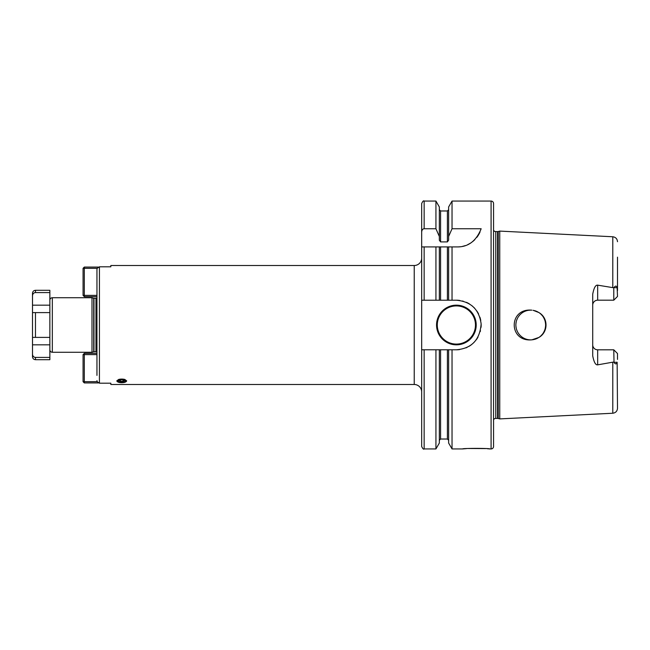 <?xml version="1.0" encoding="UTF-8"?>
<svg xmlns="http://www.w3.org/2000/svg" width="650" height="650" viewBox="0 0 650 650"><rect width="100%" height="100%" fill="white"/><g stroke="black" fill="none" stroke-linecap="round" stroke-linejoin="round"><path stroke-width="0.97" d="M110.833 384.491L110.833 383.183L110.833 384.491L414.237 384.491A7.434 7.434 0 0 1 421.671 391.926M110.833 266.817L110.833 265.509L110.833 266.817L99.426 266.817L97.167 268.312L96.947 269.352L96.947 375.391M110.833 265.509L414.237 265.509A7.434 7.434 0 0 0 421.671 258.074L421.671 446.461C422.76 448.768 423.581 449.597 424.149 448.939L424.149 349.789L421.671 349.789M110.833 383.183L99.426 383.183L97.167 381.688L96.947 380.648L97.167 381.688L84.305 381.688L84.305 382.931L98.345 382.931M117.487 381.721L116.781 380.9L118.601 379.478L124.873 379.478L126.693 380.9L125.986 381.721M124.873 382.102L118.601 382.102M83.07 354.624L84.305 353.381L84.305 354.624L83.07 354.624L83.07 381.688L84.305 381.688L84.305 354.624L96.947 354.624M96.947 364.488L96.947 360.815M91.991 352.267L91.991 297.733L52.333 297.733L52.333 352.267L91.991 352.267L93.714 351.804A0.991 0.991 0 0 1 93.974 351.772L95.956 351.772A0.991 0.991 0 0 1 96.947 352.763M91.991 297.733L93.714 298.196A0.991 0.991 0 0 0 93.974 298.228L95.956 298.228A0.991 0.991 0 0 0 96.947 297.237M52.333 297.733A2.478 2.478 0 0 0 49.855 300.211M52.333 352.267A2.478 2.478 180 0 1 49.855 349.789M35.474 290.298C33.67 290.477 32.679 291.468 32.5 293.272L32.5 295.791C32.711 293.776 33.703 292.711 35.474 292.581L49.855 292.581L35.474 292.581L35.474 290.298L49.855 290.298L49.855 359.702L35.474 359.702C33.67 359.523 32.679 358.532 32.5 356.728L32.5 344.833L49.855 344.833M32.614 355.079L32.914 355.842M33.979 356.98L34.686 357.297M49.855 357.419L35.474 357.419C33.686 357.248 32.695 356.184 32.5 354.209M49.855 337.391L32.5 337.391L32.5 312.609L35.474 312.609L32.5 312.609L32.5 305.167L49.855 305.167M49.855 312.609L35.474 312.609L35.474 337.391L32.5 337.391L32.5 344.833M32.5 295.791L32.5 305.167M96.947 269.352L97.167 268.312L84.305 268.312L84.305 295.376L96.947 295.376M83.07 268.312L84.305 267.069L84.305 268.312L83.07 268.312L83.07 295.376L84.305 296.619L96.947 296.619M84.305 353.381L96.947 353.381M83.07 381.688L84.305 382.931M84.305 267.069L98.345 267.069M83.07 295.376L84.305 295.376L84.305 296.619M435.931 300.211L435.931 246.919L421.671 246.919L421.671 203.539L421.671 300.211L440.578 300.211L440.578 246.919L439.335 246.919L439.335 300.211L448.63 300.211L448.63 246.919L440.578 246.919M447.395 246.919L447.395 300.211L452.034 300.211L452.034 246.919L448.63 246.919L457.275 246.919A24.789 24.789 0 0 0 459.964 246.773M459.769 300.446A24.789 24.789 0 0 0 456.373 300.211L452.034 300.211M456.373 300.211C470.909 301.527 479.164 309.424 481.138 323.911C479.879 339.893 471.624 348.514 456.373 349.789A24.789 24.789 0 0 0 459.639 349.57M465.928 347.872A24.789 24.789 0 0 0 467.131 347.336M468.845 346.426A24.789 24.789 0 0 0 471.551 344.606M473.598 342.826A24.789 24.789 0 0 0 474.012 342.412M476.182 339.901A24.789 24.789 0 0 0 478.002 337.114M480.301 331.476A24.789 24.789 0 0 0 480.488 330.752M481.057 327.332A24.789 24.789 0 0 0 481.138 323.911M480.756 320.499A24.789 24.789 0 0 0 479.895 317.159M478.587 313.983A24.789 24.789 0 0 0 476.864 311.041M474.719 308.327A24.789 24.789 0 0 0 473.85 307.418M472.656 306.312A24.789 24.789 0 0 0 472.217 305.931M469.414 303.916A24.789 24.789 0 0 0 466.383 302.323M463.141 301.153A24.789 24.789 0 0 0 462.605 301.007M436.548 325A19.833 19.833 0 0 0 456.373 344.833A19.833 19.833 0 0 0 476.206 325A19.833 19.833 0 0 0 456.373 305.167A19.833 19.833 0 0 0 436.548 325M456.373 349.789L424.149 349.789M448.63 349.789L448.63 443.048L452.034 448.939L462.573 448.939C462.012 448.199 490.409 448.199 489.84 448.939L491.083 448.939A2.478 2.478 0 0 0 493.561 446.461L493.561 419.778A2.478 2.478 0 0 1 495.779 418.405L497.583 418.405A2.478 2.478 0 0 1 498.225 418.494L499.753 418.901L499.753 231.099L612.788 236.762L612.788 287.625L614.023 287.633C615.396 285.577 616.436 285.618 617.134 287.755L617.5 296.465L613.779 300.186L597.667 300.186A4.956 4.956 0 0 0 592.711 305.142M457.275 246.919C468.26 247.024 476.223 240.971 481.163 228.751L452.034 228.751L452.034 201.061L491.083 201.061L491.083 448.939M452.034 448.939L452.034 349.789M489.84 448.939L487.207 448.703M485.582 448.581L468.309 448.492M466.538 448.606L462.573 448.939M495.779 418.405L495.779 231.595A2.478 2.478 0 0 1 493.561 230.222L493.561 203.539A2.478 2.478 0 0 0 491.083 201.061M493.561 203.539L493.561 446.461M493.561 422.914L493.561 227.086M495.779 231.595L497.583 231.595A2.478 2.478 0 0 0 498.225 231.506L499.753 231.099M499.753 418.901L612.788 413.238C615.672 412.839 617.24 411.182 617.5 408.289L617.134 362.245C616.436 364.382 615.396 364.423 614.023 362.367L613.779 349.814L597.667 349.814L597.667 364.845C595.579 365.178 593.929 362.156 592.711 355.794L592.711 294.206C593.921 287.844 595.571 284.83 597.667 285.155L612.788 287.625M613.779 362.001L597.667 364.845M533.252 310.342L538.883 312.553C548.389 317.882 548.389 332.126 538.883 337.447L531.83 339.836C508.357 342.111 508.357 307.889 531.83 310.164A14.877 14.877 0 0 0 515.872 325A14.877 14.877 0 0 0 531.83 339.836L530.741 339.877M538.883 312.553A14.877 14.877 0 0 1 538.883 337.447M533.033 339.698L535.137 339.211L533.033 339.698M537.16 338.414L539.11 337.293L537.16 338.414M540.849 335.912L542.368 334.271L540.849 335.912M543.628 332.434L544.594 330.419L543.628 332.434M545.244 328.299L545.577 326.105L545.244 328.299M545.569 323.895L545.244 321.701L545.569 323.895M544.594 319.581L543.628 317.566L544.594 319.581M542.368 315.729L540.849 314.088L542.368 315.729M539.11 312.707L537.168 311.586L539.11 312.707M535.129 310.789L533.024 310.302L535.129 310.789M528.718 310.269L530.741 310.123M524.526 311.488L524.054 311.716L524.526 311.488M521.324 313.487L520 314.714L521.324 313.487M519.943 314.771L518.733 316.225L519.943 314.771M518.741 333.783L519.967 335.254L518.741 333.783M520.049 335.343L521.365 336.546L520.049 335.343M524.128 338.317L524.591 338.544L524.128 338.317M517.717 317.817L516.823 319.751L517.717 317.817M516.214 321.799L515.905 323.928L516.214 321.799M515.905 326.072L516.214 328.201L515.905 326.072M516.823 330.249L517.717 332.183L516.823 330.249M531.846 339.828L533.252 339.658M535.259 339.17L536.746 338.609M536.689 311.366L535.234 310.822M613.779 349.814L617.5 353.535L617.5 359.418M617.5 257.164L617.5 290.582L617.5 257.164M596.741 300.276L595.831 300.544M594.986 300.974L594.368 301.446M594.222 301.584L593.588 302.331M593.109 303.201L592.808 304.151M592.808 345.849L593.109 346.799M593.588 347.669L594.222 348.416M594.368 348.554L594.986 349.026M595.831 349.456L596.741 349.724M592.711 344.858A4.956 4.956 0 0 0 597.667 349.814M613.779 300.186L613.779 287.999M452.034 201.061L448.63 206.952L448.63 236.462L452.034 228.751M448.63 236.462L448.63 240.207L447.395 241.906L440.578 241.906L439.335 240.207L439.335 236.462L435.931 228.751L435.931 201.061L424.149 201.061L424.149 228.751L435.931 228.751M439.335 349.789L439.335 443.048L435.931 448.939L435.931 349.789M435.931 201.061L439.335 206.952L439.335 236.462M435.931 246.919L439.335 246.919L435.931 246.919M421.671 231.961C421.915 229.905 422.736 228.832 424.149 228.751M462.629 246.334A24.789 24.789 0 0 0 465.246 245.602M467.805 244.571A24.789 24.789 0 0 0 470.267 243.238M472.615 241.605A24.789 24.789 0 0 0 474.801 239.663M476.799 237.404A24.789 24.789 0 0 0 478.562 234.829M478.847 234.341A24.789 24.789 0 0 0 480.041 231.944M126.157 381.558A4.956 1.698 180 0 0 126.352 381.404A4.956 1.698 180 0 0 126.693 380.843M116.781 380.843A4.956 1.698 180 0 0 117.122 381.404A4.956 1.698 180 0 0 117.317 381.558M124.873 379.478A4.956 1.698 180 0 0 121.737 379.088A4.956 1.698 180 0 0 118.601 379.478M121.737 382.704A4.582 1.568 180 0 0 126.011 381.704A4.582 1.568 180 0 0 121.737 379.567A4.582 1.568 180 0 0 117.463 381.704A4.582 1.568 180 0 0 121.737 382.704M414.237 384.491L414.237 265.509M99.426 266.817L99.426 383.183M95.956 351.772L95.956 298.228M93.974 351.772L93.974 298.228M93.714 351.804L93.714 298.196M35.474 357.419L35.474 359.702M497.583 418.405L497.583 231.595M498.225 418.494L498.225 231.506M612.788 362.375L612.788 413.238M617.134 362.245L614.023 362.367M597.667 285.155L597.667 300.186M617.134 287.755L614.023 287.633M448.63 440.261L447.395 439.026L447.395 349.789M447.395 241.906L447.395 210.974L448.63 209.739M440.578 349.789L440.578 439.026L439.335 440.261M447.395 210.974L440.578 210.974L440.578 241.906M424.149 246.919L424.149 300.211M475.467 325A19.086 19.086 0 0 1 456.373 344.086A19.086 19.086 0 0 1 437.288 325A19.086 19.086 0 0 1 456.373 305.914A19.086 19.086 0 0 1 475.467 325M121.737 379.738A4.087 1.397 180 0 0 117.65 381.136A4.087 1.397 180 0 0 121.737 382.533A4.087 1.397 180 0 0 125.824 381.136A4.087 1.397 180 0 0 121.737 379.738M118.016 380.786A3.721 1.276 180 0 0 121.737 382.062A3.721 1.276 180 0 0 125.458 380.786L121.737 379.762L118.016 380.786M612.788 236.762C615.672 237.161 617.24 238.818 617.5 241.711M447.395 439.026L440.578 439.026M440.578 210.974L439.335 209.739M435.931 448.939L424.149 448.939M424.149 201.061C423.581 200.403 422.76 201.232 421.671 203.539M118.983 380.144A3.721 3.721 0 0 0 124.491 380.144"/></g></svg>
